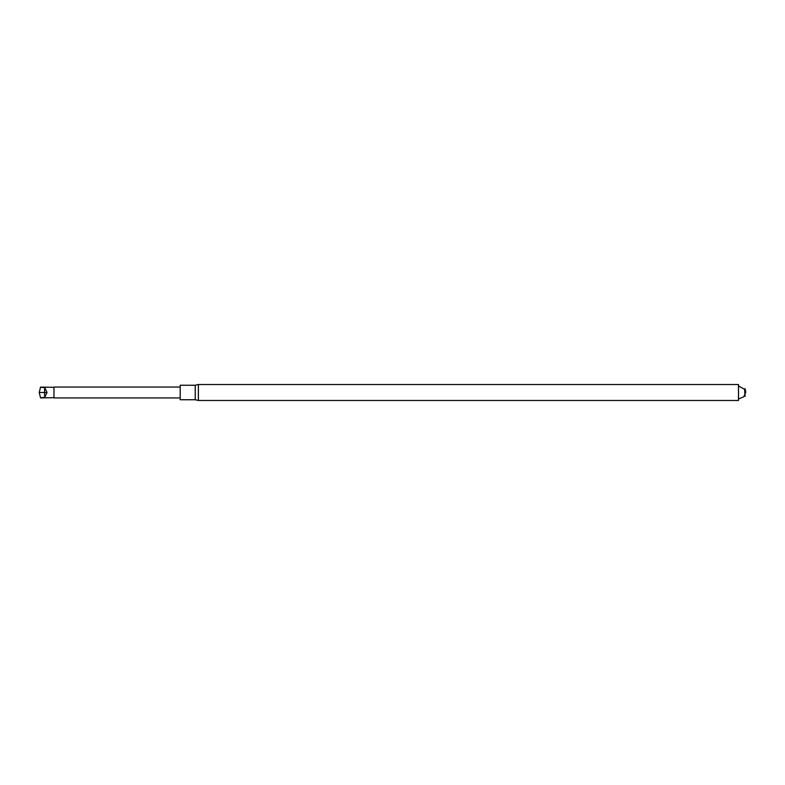 <?xml version="1.0" encoding="UTF-8"?>
<svg xmlns="http://www.w3.org/2000/svg" width="785" height="785" viewBox="0 0 785 785"><rect width="100%" height="100%" fill="white"/><g stroke="black" fill="none" stroke-linecap="round" stroke-linejoin="round"><path stroke-width="1.18" d="M738.499 400.478L738.499 384.522L198.369 384.522L198.369 400.478L738.499 400.478M738.499 385.975L744.641 389.37L745.024 396.386L745.024 388.614L745.75 391.774M195.23 385.249L195.23 399.751L180.197 399.751L180.197 385.249L195.23 385.249L198.369 384.522M53.959 387.064L53.959 397.936L53.959 387.064L180.197 387.064M53.763 387.319L40.545 387.084L44.814 387.819L44.431 392.5L47.031 392.5L44.814 387.819M47.031 392.5L44.814 397.181L40.545 397.916L39.25 392.5L44.431 392.5L44.814 397.181M39.25 392.5L40.545 387.084M738.499 399.025L743.738 396.788L745.711 392.5M195.23 399.751L198.369 400.478M53.959 397.936L180.197 397.936M53.763 397.681L40.545 397.916"/></g></svg>
